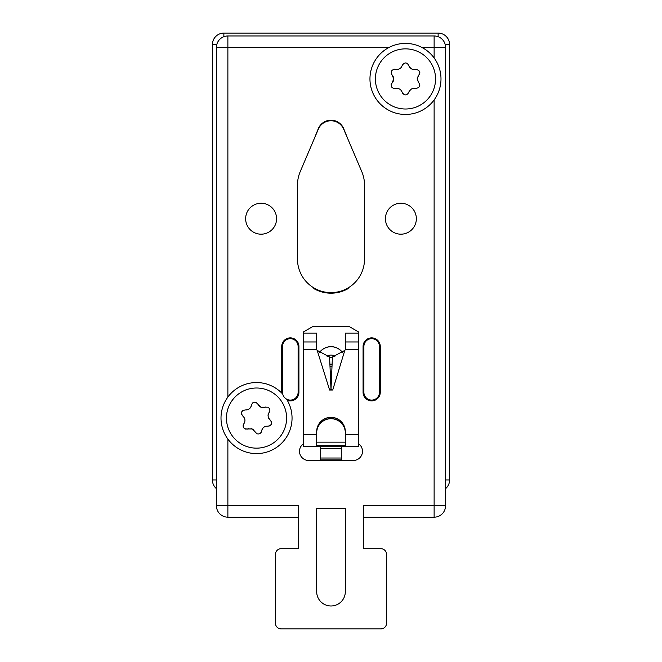 <?xml version="1.0" encoding="UTF-8"?>
<svg xmlns="http://www.w3.org/2000/svg" width="662" height="662" viewBox="0 0 662 662"><rect width="100%" height="100%" fill="white"/><g stroke="black" fill="none" stroke-linecap="round" stroke-linejoin="round"><path stroke-width="0.99" d="M434.123 517.188L434.123 505.727L445.576 505.727A11.461 11.461 0 0 1 434.123 517.188L363.653 517.188L363.653 548.699L380.84 548.699L363.653 548.699L363.653 505.727L434.123 505.727L434.123 99.937M386.567 554.425L386.567 623.174L386.567 554.425A5.726 5.726 0 0 0 380.84 548.699M380.84 628.9L281.16 628.9L380.84 628.9A5.726 5.726 0 0 0 386.567 623.174M275.433 623.174L275.433 554.425L275.433 623.174A5.726 5.726 0 0 0 281.16 628.9M281.16 548.699L298.347 548.699L298.347 517.188L227.877 517.188A11.461 11.461 0 0 1 216.424 505.727L298.347 505.727L298.347 548.699L281.16 548.699A5.726 5.726 0 0 0 275.433 554.425M216.424 488.655A11.461 11.461 0 0 1 212.411 479.95L212.411 44.561A11.461 11.461 0 0 1 223.872 33.1L438.128 33.1A11.461 11.461 0 0 1 449.589 44.561L449.589 479.95A11.461 11.461 0 0 1 445.576 488.655M389.082 47.424L216.424 47.424L216.424 505.727M216.424 47.424A11.461 11.461 0 0 1 227.877 35.963L227.877 397.076M434.123 57.925L434.123 35.963L227.877 35.963M434.123 35.963A11.461 11.461 0 0 1 445.576 47.424L421.868 47.424M445.576 505.727L445.576 47.424M227.877 439.08L227.877 517.188M345.324 442.142L316.676 442.142M303.502 443.73A9.169 9.169 0 0 0 308.658 460.471L353.343 460.471A9.169 9.169 0 0 0 358.498 443.73M329.999 366.434A5.726 5.726 0 0 0 332.001 366.434M334.856 356.553A5.726 5.726 0 0 0 327.144 356.553M363.082 346.466L363.082 392.301A8.589 8.589 0 0 0 371.672 400.891A8.589 8.589 0 0 0 380.269 392.301L380.269 346.466A8.589 8.589 0 0 0 371.672 337.877A8.589 8.589 0 0 0 363.082 346.466L363.885 346.466L363.885 392.301A7.795 7.795 0 0 0 371.672 400.088A7.795 7.795 0 0 0 379.467 392.301L379.467 346.466A7.795 7.795 0 0 0 371.672 338.679A7.795 7.795 0 0 0 363.885 346.466M287.3 400.345A8.589 8.589 0 0 0 298.918 392.301L298.918 346.466A8.589 8.589 0 0 0 290.328 337.877A8.589 8.589 0 0 0 281.731 346.466L281.731 392.301A8.589 8.589 0 0 0 281.772 393.087M385.425 218.717A15.466 15.466 0 0 0 400.891 234.183A15.466 15.466 0 0 0 416.357 218.717A15.466 15.466 0 0 0 400.891 203.251A15.466 15.466 0 0 0 385.425 218.717M245.643 218.717A15.466 15.466 0 0 0 261.109 234.183A15.466 15.466 0 0 0 276.575 218.717A15.466 15.466 0 0 0 261.109 203.251A15.466 15.466 0 0 0 245.643 218.717M313.813 287.871L313.813 288.582A34.374 34.374 0 0 0 348.187 288.582L348.187 287.871M348.187 139.748L343.611 128.445A13.753 13.753 0 0 0 318.389 128.445L313.813 139.748M316.676 508.598L316.676 591.663A14.324 14.324 0 0 0 331 605.987A14.324 14.324 0 0 0 345.324 591.663L345.324 508.598L316.676 508.598M329.891 364.042A3.434 3.434 0 0 0 332.109 364.042M332.39 357.645A3.434 3.434 0 0 0 329.61 357.645M282.533 346.466L282.533 392.301A7.795 7.795 0 0 0 290.328 400.088A7.795 7.795 0 0 0 298.115 392.301L298.115 346.466A7.795 7.795 0 0 0 290.328 338.679A7.795 7.795 0 0 0 282.533 346.466L281.731 346.466M364.514 259.107A33.514 33.514 0 0 1 331 292.621A33.514 33.514 0 0 1 297.486 259.107L297.486 185.062A34.374 34.374 0 0 1 300.242 171.582L318.356 129.107A13.753 13.753 0 0 1 343.644 129.107L361.758 171.582A34.374 34.374 0 0 1 364.514 185.062L364.514 259.107M440.991 78.927A35.516 35.516 0 0 0 405.475 43.411A35.516 35.516 0 0 0 369.959 78.927A35.516 35.516 0 0 0 405.475 114.452A35.516 35.516 0 0 0 440.991 78.927A35.516 35.516 0 0 0 405.475 43.411A35.516 35.516 0 0 0 369.959 78.927M435.555 78.927A30.08 30.08 0 0 0 405.475 48.856A30.08 30.08 0 0 0 375.395 78.927A30.08 30.08 0 0 0 405.475 109.007A30.08 30.08 0 0 0 435.555 78.927M409.207 91.306A5.61 5.61 0 0 0 408.735 92.481C406.716 95.7 404.54 95.7 402.215 92.481C401.164 89.37 398.888 88.054 395.371 88.534C391.474 88.294 390.39 86.408 392.111 82.882L393.733 78.927L392.111 74.98A3.384 3.384 0 0 1 391.474 74.086M394.966 69.245A3.384 3.384 0 0 1 395.371 69.328C391.465 69.576 390.381 71.463 392.111 74.98A5.61 5.61 0 0 1 393.17 76.478M395.603 69.386A5.61 5.61 0 0 1 395.371 69.328C398.929 69.783 401.205 68.467 402.215 65.381C404.548 62.162 406.725 62.162 408.735 65.381A5.61 5.61 0 0 0 409.662 67.259M419.145 74.624A3.384 3.384 0 0 1 418.839 74.98C420.734 72.059 419.642 70.172 415.579 69.328C412.707 70.18 410.432 68.865 408.735 65.381A3.384 3.384 0 0 0 408.62 65.025M418.839 74.98L417.217 78.927L418.839 82.882C420.726 85.837 419.634 87.723 415.579 88.534A5.61 5.61 0 0 0 413.841 88.36M417.565 76.999A5.61 5.61 0 0 0 417.234 78.538M417.234 79.324A5.61 5.61 0 0 0 417.565 80.863M408.735 92.481C410.457 88.989 412.74 87.674 415.579 88.534A3.384 3.384 0 0 0 416.754 88.625M391.184 84.637A3.384 3.384 0 0 1 392.111 82.882A5.61 5.61 0 0 0 392.425 82.535M395.603 88.476A5.61 5.61 0 0 0 395.371 88.534A3.384 3.384 0 0 1 395.098 88.592M392.996 81.699A5.61 5.61 0 0 0 393.716 79.291M393.716 78.488A5.61 5.61 0 0 0 393.443 77.148M394.122 69.245A3.384 3.384 0 0 1 394.544 69.22M395.785 69.419A5.61 5.61 0 0 0 396.604 69.51M400.303 68.277A5.61 5.61 0 0 0 400.8 67.838M401.313 67.234A5.61 5.61 0 0 0 401.668 66.68M402.008 65.977A5.61 5.61 0 0 0 402.215 65.381A3.384 3.384 0 0 1 402.711 64.313M409.919 67.582A5.61 5.61 0 0 0 410.481 68.145M414.304 69.51A5.61 5.61 0 0 0 415.579 69.328M419.807 72.332A3.384 3.384 0 0 1 419.816 72.754M418.839 82.882A3.384 3.384 0 0 1 419.269 83.404M419.774 84.703A3.384 3.384 0 0 1 419.816 85.357M403.307 94.186A3.384 3.384 0 0 1 402.215 92.481A5.61 5.61 0 0 0 402.008 91.886M401.66 91.166A5.61 5.61 0 0 0 401.271 90.57M332.423 390.017L331 389.537L329.279 390.017L332.721 390.017L344.811 350.388A18.329 18.288 -0 0 0 345.324 349.768L358.498 349.768L358.498 331.91L349.329 326.623L312.671 326.623L303.502 331.91L303.502 446.726L316.676 446.726L316.676 431.607A14.324 14.291 -0 0 1 331 417.325A14.324 14.291 -0 0 1 345.324 431.607L345.324 446.709L316.676 446.726M316.676 431.69A14.324 14.291 180 0 1 331 417.399A14.324 14.291 180 0 1 345.324 431.69M303.502 349.768L316.676 349.768A18.329 18.288 -0 0 0 317.189 350.388L329.585 356.992L331 389.446L332.415 356.992L344.811 350.388M329.577 389.926L317.189 350.388M345.324 446.709L358.498 446.726L358.498 349.768M329.577 390.017L331 389.446M331 389.537L332.423 389.926M358.498 333.094L345.324 333.094L345.324 349.768M342.602 352.573A14.324 14.299 -0 0 0 319.398 352.573M303.502 333.102L316.676 333.094L316.676 341.973L303.502 341.973M319.423 352.598A14.324 14.299 180 0 1 342.577 352.598M316.676 432.956A14.324 14.241 180 0 1 331 418.715A14.324 14.241 180 0 1 345.324 432.956M345.324 432.84A14.324 14.241 -0 0 0 331 418.591A14.324 14.241 -0 0 0 316.676 432.84M316.676 349.768L316.676 341.973M316.676 445.576L345.324 445.576M320.689 445.576L341.311 445.576M320.689 446.726L320.689 460.471M341.311 460.471L341.311 446.726M320.689 458.013L341.311 458.013M320.689 459.122L341.311 459.122M286.563 399.12A35.516 35.516 0 0 1 243.004 450.921A35.516 35.516 0 0 1 223.657 404.606A35.516 35.516 0 0 1 282.748 394.122M259.165 406.029A5.61 5.61 0 0 0 260.96 407.204L257.923 404.209C255.292 401.28 253.132 401.577 251.452 405.094C250.65 408.454 248.564 410.068 245.213 409.935C241.357 410.754 240.538 412.765 242.747 415.984C245.254 418.359 245.61 420.966 243.815 423.804C242.59 427.536 243.922 429.257 247.82 428.959L252.09 428.951A5.61 5.61 0 0 0 251.022 428.637M255.772 402.297A3.384 3.384 0 0 1 256.649 402.703M257.394 403.348A3.384 3.384 0 0 1 257.923 404.209A5.61 5.61 0 0 0 258.486 405.235M251.221 406.12A5.61 5.61 0 0 0 251.452 405.094A3.384 3.384 0 0 1 251.725 404.143M252.247 403.323A3.384 3.384 0 0 1 252.967 402.703M253.852 402.297A3.384 3.384 0 0 1 254.812 402.157M261.887 429.87A5.61 5.61 0 0 0 261.598 431.061C262.508 427.619 264.593 426.005 267.837 426.22C271.701 425.343 272.521 423.332 270.303 420.18C267.721 417.292 267.365 414.685 269.235 412.352C270.427 410.167 269.955 408.446 267.804 407.188L260.96 407.204A5.61 5.61 0 0 0 265.23 407.196A3.384 3.384 0 0 1 266.016 406.973M269.194 408.239A3.384 3.384 0 0 1 269.641 409M269.889 410.73A3.384 3.384 0 0 1 269.666 411.582M269.235 412.352A5.61 5.61 0 0 0 268.929 412.798M268.673 413.27A5.61 5.61 0 0 0 268.466 413.75M268.309 414.247A5.61 5.61 0 0 0 268.193 414.735M268.127 415.24A5.61 5.61 0 0 0 268.11 415.744M268.367 417.399A5.61 5.61 0 0 0 269.26 419.129M269.302 419.187A5.61 5.61 0 0 0 269.773 419.716M271.346 421.512A3.384 3.384 0 0 1 271.585 422.339M271.61 423.208A3.384 3.384 0 0 1 271.536 423.622M271.403 424.061A3.384 3.384 0 0 1 270.99 424.847M270.369 425.492A3.384 3.384 0 0 1 269.616 425.956M267.837 426.22A5.61 5.61 0 0 0 266.753 426.196M266.513 426.22A5.61 5.61 0 0 0 265.743 426.361M264.792 426.709A5.61 5.61 0 0 0 263.848 427.263M263.021 428.008A5.61 5.61 0 0 0 262.367 428.877M261.358 431.938A3.384 3.384 0 0 1 260.911 432.7M260.282 433.32A3.384 3.384 0 0 1 259.521 433.751M253.894 430.143A5.61 5.61 0 0 0 252.09 428.951L255.127 431.947A5.61 5.61 0 0 0 254.572 430.937M248.937 428.628A5.61 5.61 0 0 0 247.82 428.959M247.315 429.125A3.384 3.384 0 0 1 246.852 429.208M245.883 429.158A3.384 3.384 0 0 1 244.981 428.852M244.195 428.289A3.384 3.384 0 0 1 243.591 427.52M243.227 426.609A3.384 3.384 0 0 1 243.144 425.649M243.177 425.343A3.384 3.384 0 0 1 243.343 424.69M243.815 423.804A5.61 5.61 0 0 0 244.344 422.944M244.477 422.67A5.61 5.61 0 0 0 244.692 422.075M244.89 421.181A5.61 5.61 0 0 0 244.94 420.213M244.816 419.236A5.61 5.61 0 0 0 244.518 418.293M244.096 417.474A5.61 5.61 0 0 0 243.517 416.696M241.613 414.412A3.384 3.384 0 0 1 241.423 413.469M241.514 412.509A3.384 3.384 0 0 1 241.87 411.607M242.474 410.845A3.384 3.384 0 0 1 243.268 410.283M245.213 409.935A5.61 5.61 0 0 0 245.701 409.977M246.223 409.968A5.61 5.61 0 0 0 247.158 409.828M248.027 409.555A5.61 5.61 0 0 0 248.887 409.108M249.665 408.512A5.61 5.61 0 0 0 250.335 407.784M250.84 407.006A5.61 5.61 0 0 0 251.088 406.468M267.978 390.266A30.08 30.08 0 0 1 284.354 429.489A30.08 30.08 0 0 1 245.163 445.923A30.08 30.08 0 0 1 245.072 445.89A30.08 30.08 0 0 1 228.696 406.667A30.08 30.08 0 0 1 267.887 390.232L267.978 390.266M255.127 431.947L256.964 433.751C259.347 434.38 260.894 433.486 261.598 431.061M212.411 479.95L216.424 479.95M216.788 44.561L212.411 44.561M449.589 44.561L445.212 44.561M445.576 479.95L449.589 479.95M438.128 36.691L438.128 33.1M223.872 33.1L223.872 36.691M363.082 392.301L363.885 392.301M380.269 346.466L379.467 346.466M379.467 392.301L380.269 392.301M281.731 392.301L282.533 392.301M298.918 346.466L298.115 346.466M298.115 392.301L298.918 392.301M303.502 434.462L316.676 434.462M345.324 434.462L358.498 434.462M358.498 341.973L345.324 341.973M341.311 448.596L320.689 448.596M243.103 450.963A35.516 35.516 0 0 1 223.657 404.606A35.516 35.516 0 0 1 269.947 385.193"/></g></svg>
